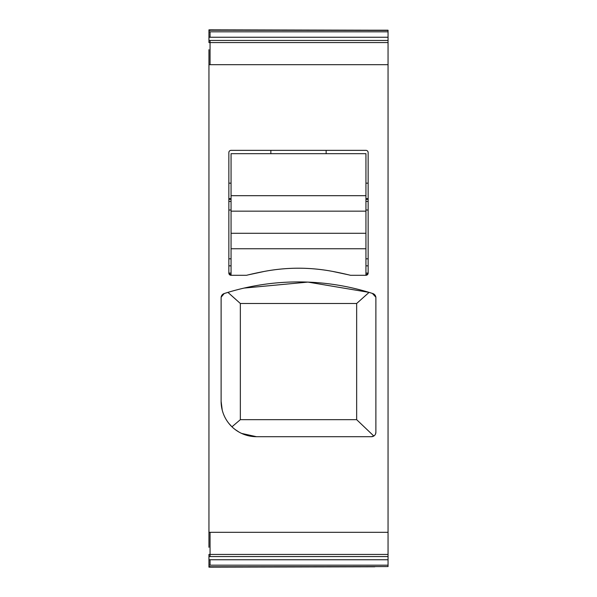 <?xml version="1.0" encoding="UTF-8"?>
<svg xmlns="http://www.w3.org/2000/svg" width="597" height="597" viewBox="0 0 597 597"><rect width="100%" height="100%" fill="white"/><g stroke="black" fill="none" stroke-linecap="round" stroke-linejoin="round"><path stroke-width="0.9" d="M240.345 303.485L356.655 303.485L356.655 419.669L240.345 419.669L240.345 303.485L227.92 292.381L227.233 292.59M356.655 303.485L369.08 292.381L307.94 282.097L244.083 288.082M375.856 297.202L372.386 293.411M369.767 292.59L369.08 292.381M356.655 419.669L373.819 436.019L374.804 435.176M375.52 434.041L375.886 432.273A4.425 4.425 0 0 1 371.468 436.698L373.819 436.019M240.345 419.669L231.957 426.81L228.845 423.392M221.144 297.202L224.181 293.552A4.425 4.425 0 0 0 221.114 297.761L221.114 401.318L222.241 410.184M375.886 432.273L375.886 297.761A4.425 4.425 0 0 0 372.819 293.552A243.225 243.225 0 0 0 224.181 293.552L224.614 293.411M371.468 436.698L256.486 436.698L241.643 433.429M238.949 432.041L235.121 429.512M248.307 274.851L264.478 271.389A336.089 336.089 0 0 0 246.539 275.284L231.061 275.284L228.852 273.075L228.852 152.563A2.209 2.209 0 0 1 231.061 150.354L365.939 150.354A2.209 2.209 0 0 1 368.148 152.563L368.148 273.075L365.939 273.075L365.939 275.292L368.148 273.075A2.209 2.209 0 0 1 365.939 275.284L350.461 275.284A336.089 336.089 0 0 0 332.522 271.389L348.693 274.851M326.141 153.675L326.141 150.354M270.859 153.675L270.859 150.354M228.852 199.353L231.061 199.353M365.939 199.353L368.148 199.353M374.782 30.208L208.95 29.85L208.95 42.566L388.05 42.566L388.05 556.553L208.95 556.553L208.95 567.15L374.782 566.792M208.95 566.777L388.05 566.56L210.054 567.15M388.05 566.56L388.05 556.553M208.95 30.223L388.05 30.208L388.05 42.566M256.486 436.698A35.38 35.38 0 0 1 221.114 401.318M264.478 271.389A183.525 183.525 0 0 1 332.522 271.389C309.836 267.157 287.157 267.157 264.478 271.389M208.95 49.693L208.95 547.307M388.05 532.323L210.054 532.323L210.054 554.434L208.95 554.434L208.95 556.553M365.939 275.284L365.939 248.748L231.061 248.748L231.061 275.284A2.209 2.209 0 0 1 228.852 273.075L231.061 273.075M365.939 248.748L365.939 233.27L231.061 233.27L231.061 248.748M231.061 233.27L231.061 211.159L365.939 211.159L365.939 233.27M365.939 211.159L365.939 153.675L231.061 153.675L231.061 211.159M365.939 265.852L368.148 265.852M368.148 183.16L365.939 183.16M368.148 201.42L365.939 201.42M231.061 201.42L228.852 201.42M365.939 210.017L368.148 210.017M228.852 210.017L231.061 210.017M231.061 258.814L228.852 258.814M368.148 258.814L365.939 258.814M228.852 265.852L231.061 265.852M231.061 183.16L228.852 183.16M228.852 198.614L231.061 198.614M365.939 198.614L368.148 198.614M388.05 554.434L210.054 554.434L210.054 556.553M388.05 565.172L210.054 565.172L210.054 559.755L208.95 559.755M388.05 559.755L210.054 559.755M210.054 30.208L388.05 30.44M388.05 64.677L210.054 64.677L210.054 40.447L388.05 40.447M388.05 31.828L210.054 31.828L210.054 37.245L388.05 37.245M210.054 532.323L208.95 532.323M210.054 64.677L208.95 64.677M210.054 40.447L208.95 40.447M210.054 31.828L208.95 31.828M210.054 37.245L208.95 37.245M210.054 30.44L208.95 30.44M210.054 566.56L208.95 566.56M210.054 565.172L208.95 565.172M365.939 195.682L231.061 195.682"/></g></svg>
